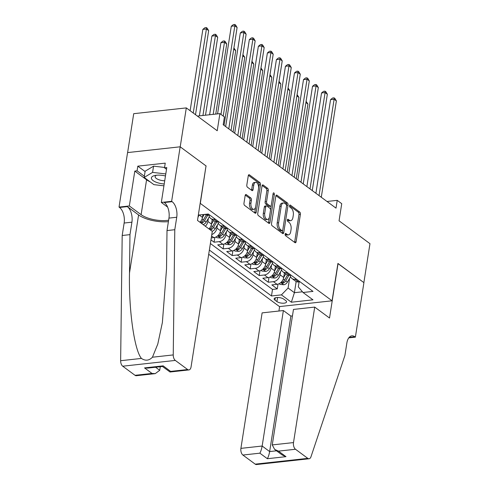 <?xml version="1.0" encoding="UTF-8"?>
<svg xmlns="http://www.w3.org/2000/svg" width="489" height="489" viewBox="0 0 489 489"><rect width="100%" height="100%" fill="white"/><g stroke="black" fill="none" stroke-linecap="round" stroke-linejoin="round"><path stroke-width="0.73" d="M285.111 234.158A1.167 0.636 83.7 0 0 285.564 235.686L294.971 242.648A1.669 0.905 83.7 0 0 295.399 242.776A1.669 0.905 83.7 0 0 296.102 241.774L300.411 214.255A1.669 0.905 83.7 0 0 299.763 212.073L290.35 205.117A1.167 0.636 83.7 0 0 290.056 205.025A1.167 0.636 83.7 0 0 289.561 205.728A1.167 0.636 83.7 0 0 290.014 207.257L291.23 208.155A5.342 2.897 83.7 0 1 293.302 215.142L292.942 217.434A5.342 2.897 83.7 0 1 290.692 220.655A5.342 2.897 83.7 0 1 289.341 220.233L288.125 219.329A1.167 0.636 83.7 0 0 287.825 219.237A1.167 0.636 83.7 0 0 287.336 219.94A1.167 0.636 83.7 0 0 287.789 221.474L289.005 222.373A5.342 2.897 83.7 0 1 291.077 229.359L290.717 231.652A5.342 2.897 83.7 0 1 288.467 234.867A5.342 2.897 83.7 0 1 287.116 234.451L285.894 233.546A1.167 0.636 83.7 0 0 285.6 233.455A1.167 0.636 83.7 0 0 285.111 234.158L285.692 234.604A5.342 2.897 83.7 0 0 287.043 235.026L288.467 234.867M246.297 194.64A1.669 0.905 83.7 0 0 245.875 194.506A1.669 0.905 83.7 0 0 245.172 195.514L243.968 203.235A1.669 0.905 83.7 0 0 244.61 205.417L255.069 213.143A1.669 0.905 83.7 0 0 255.49 213.277A1.669 0.905 83.7 0 0 256.193 212.269L260.503 184.756A1.669 0.905 83.7 0 0 259.855 182.568L249.402 174.842A1.669 0.905 83.7 0 0 248.98 174.714A1.669 0.905 83.7 0 0 248.278 175.716L246.817 185.044A1.669 0.905 83.7 0 0 247.458 187.226L251.933 190.533A1.669 0.905 83.7 0 0 252.355 190.661A1.669 0.905 83.7 0 0 253.057 189.659L253.785 185.031A4.468 2.421 83.7 0 1 255.668 182.348A4.468 2.421 83.7 0 1 258.522 188.54L255.686 206.651A4.468 2.421 83.7 0 1 253.803 209.341A4.468 2.421 83.7 0 1 250.949 203.149L251.419 200.129A1.669 0.905 83.7 0 0 250.771 197.947L246.297 194.64L245.496 194.726M206.003 166.034L200.307 203.393L332.074 300.802L337.923 263.424L363.871 282.605L369.971 243.669L339.06 220.82L341.738 203.687L337.227 200.349L336.01 208.137L223.198 124.744L224.414 116.957L219.903 113.619L197.397 116.095M206.162 166.016L180.215 146.834L186.309 107.898L217.22 130.752L219.903 113.619M271.517 223.601A1.669 0.905 83.7 0 0 272.165 225.784L282.618 233.51A1.669 0.905 83.7 0 0 283.039 233.644A1.669 0.905 83.7 0 0 283.742 232.636L288.052 205.123A1.669 0.905 83.7 0 0 287.404 202.935L276.951 195.209A1.669 0.905 83.7 0 0 276.529 195.08A1.669 0.905 83.7 0 0 275.827 196.083L271.517 223.601M268.84 223.326L258.388 215.6A1.669 0.905 83.7 0 1 257.74 213.418L262.049 185.899A1.669 0.905 83.7 0 1 262.752 184.897A1.669 0.905 83.7 0 1 263.174 185.025L267.648 188.332A1.669 0.905 83.7 0 1 268.296 190.514L266.548 201.676A1.669 0.905 83.7 0 0 267.196 203.858L270.16 206.052A1.669 0.905 83.7 0 0 270.582 206.187A1.669 0.905 83.7 0 0 271.285 205.178L273.106 193.565A1.167 0.636 83.7 0 1 273.602 192.855A1.167 0.636 83.7 0 1 274.347 194.481L269.965 222.452A1.669 0.905 83.7 0 1 269.262 223.461A1.669 0.905 83.7 0 1 268.84 223.326M127.617 152.58L133.711 113.686L186.309 107.898M210.955 239.885L214.09 242.202L214.836 237.434M226.425 231.688L225.942 234.775A6.803 5.116 126.5 0 1 219.28 241.633L222.886 244.298L217.703 244.873L223.112 248.87L223.864 244.103M235.447 238.357L234.964 241.45A6.803 5.116 126.5 0 1 228.302 248.302L231.914 250.973L226.725 251.542L232.141 255.545L232.886 250.778M244.476 245.032L243.993 248.119A6.803 5.116 126.5 0 1 237.33 254.977L240.936 257.642L235.747 258.216L241.163 262.214L241.914 257.446M253.498 251.701L253.015 254.793A6.803 5.116 126.5 0 1 246.352 261.646L249.965 264.317L244.775 264.885L250.191 268.889L250.936 264.121M262.526 258.375L262.043 261.462A6.803 5.116 126.5 0 1 255.38 268.32L258.987 270.985L253.797 271.56L259.213 275.558L259.965 270.79M271.548 265.044L271.065 268.137A6.803 5.116 126.5 0 1 264.402 274.989L268.015 277.66L262.825 278.229L268.241 282.232L273.43 281.664A6.803 5.116 -53.5 0 0 280.093 274.806L280.576 271.719M268.987 277.465L268.241 282.232M199.915 222.22A6.803 5.116 -53.5 0 0 202.477 217.428L202.917 214.604M208.944 228.889A6.803 5.116 -53.5 0 0 211.499 224.103L212.208 219.567M205.331 226.224A6.803 5.116 126.5 0 0 207.892 221.431L208.375 218.345M211.266 237.911L213.864 237.63A6.803 5.116 -53.5 0 0 220.527 230.771L221.236 226.242M211.786 234.573A6.803 5.116 126.5 0 0 216.914 228.106L217.397 225.013M222.886 244.298A6.803 5.116 -53.5 0 0 229.549 237.446L230.258 232.911M231.914 250.973A6.803 5.116 -53.5 0 0 238.577 244.115L239.286 239.586M240.936 257.642A6.803 5.116 -53.5 0 0 247.599 250.79L248.308 246.254M249.965 264.317A6.803 5.116 -53.5 0 0 256.627 257.458L257.336 252.929M258.987 270.985A6.803 5.116 -53.5 0 0 265.649 264.133L266.358 259.598M268.015 277.66A6.803 5.116 -53.5 0 0 274.677 270.802L275.386 266.267M285.753 300.607L283.767 299.14A5.275 1.987 -171.1 0 0 278.052 297.508A5.275 1.987 -171.1 0 0 274.152 298.81A5.275 1.987 -171.1 0 0 274.952 300.105L276.939 301.579A5.275 1.987 -171.1 0 0 282.654 303.211A5.275 1.987 -171.1 0 0 286.56 301.909A5.275 1.987 -171.1 0 0 285.753 300.607M208.705 254.268L279.47 306.585L332.074 300.802M209.365 250.05L271.481 295.967L281.432 294.873L288.094 288.021L289.598 278.388M198.326 215.087L208.302 214.011L312.991 291.401L303.039 292.495L312.966 299.836L291.358 302.214L281.432 294.873M210.386 243.51L272.501 289.427L277.263 288.901L271.847 284.898L277.037 284.329A6.803 5.116 -53.5 0 0 283.699 277.477L284.409 272.941M290.264 275.209A6.803 5.116 -53.5 0 0 291.97 278.528A6.803 5.116 -53.5 0 0 295.038 279.286L296.395 279.133M291.97 278.528L295.576 281.193A6.803 5.116 -53.5 0 0 298.651 281.951L300.008 281.805M205.16 214.353L205.325 214.482A6.803 5.116 -53.5 0 0 208.4 215.233L209.757 215.087M215.172 219.09L213.815 219.237A6.803 5.116 126.5 0 1 210.741 218.479A6.803 5.116 126.5 0 1 209.035 215.166M210.741 218.479L214.353 221.15A6.803 5.116 -53.5 0 0 217.422 221.908L218.779 221.755M224.194 225.759L222.837 225.912A6.803 5.116 126.5 0 1 219.769 225.154A6.803 5.116 126.5 0 1 218.063 221.835M219.769 225.154L223.375 227.825A6.803 5.116 -53.5 0 0 226.45 228.577L227.807 228.43M233.222 232.434L231.865 232.581A6.803 5.116 126.5 0 1 228.791 231.823A6.803 5.116 126.5 0 1 227.085 228.51M228.791 231.823L232.403 234.494A6.803 5.116 -53.5 0 0 235.472 235.252L236.829 235.099M242.244 239.103L240.888 239.255A6.803 5.116 126.5 0 1 237.819 238.498A6.803 5.116 126.5 0 1 236.114 235.178M237.819 238.498L241.425 241.169A6.803 5.116 -53.5 0 0 244.5 241.921L245.857 241.774M251.273 245.778L249.91 245.924A6.803 5.116 126.5 0 1 246.841 245.166A6.803 5.116 126.5 0 1 245.136 241.853M246.841 245.166L250.454 247.837A6.803 5.116 -53.5 0 0 253.522 248.595L254.879 248.443M260.295 252.446L258.938 252.599A6.803 5.116 126.5 0 1 255.869 251.841A6.803 5.116 126.5 0 1 254.164 248.522M255.869 251.841L259.476 254.512A6.803 5.116 -53.5 0 0 262.55 255.264L263.907 255.117M269.323 259.121L267.96 259.268A6.803 5.116 126.5 0 1 264.891 258.51A6.803 5.116 126.5 0 1 263.186 255.197M264.891 258.51L268.504 261.181A6.803 5.116 -53.5 0 0 271.572 261.939L272.929 261.786M278.345 265.79L276.988 265.943A6.803 5.116 126.5 0 1 273.919 265.185A6.803 5.116 126.5 0 1 272.214 261.866M273.919 265.185L277.526 267.85A6.803 5.116 -53.5 0 0 280.6 268.608L281.957 268.461M287.373 272.465L286.01 272.611A6.803 5.116 126.5 0 1 282.942 271.853A6.803 5.116 126.5 0 1 281.236 268.54M282.942 271.853L286.554 274.525A6.803 5.116 -53.5 0 0 289.622 275.283L290.979 275.13M264.402 274.989L259.213 275.558M255.38 268.32L250.191 268.889M246.352 261.646L241.163 262.214M237.33 254.977L232.141 255.545M228.302 248.302L223.112 248.87M219.28 241.633L214.09 242.202M288.094 288.021L294.409 292.691L302.459 291.805M296.157 281.548L294.409 292.691L291.358 302.214M299.109 281.902L298.327 286.89L303.039 292.495M337.227 200.349L327 201.474M278.009 284.133L277.263 288.901M272.501 289.427L271.481 295.967M198.815 215.056A6.803 5.116 126.5 0 1 197.966 217.367M290.692 220.655L289.268 220.808A5.342 2.897 83.7 0 1 287.917 220.386L287.336 219.952M294.567 242.348A1.669 0.905 83.7 0 0 294.678 241.927L298.987 214.414A1.669 0.905 83.7 0 0 298.339 212.226L289.561 205.741M286.566 205.667L286.627 205.276A1.669 0.905 83.7 0 0 285.979 203.094L275.937 195.667M282.208 233.21A1.669 0.905 83.7 0 0 282.318 232.795L282.721 230.24M281.976 230.649A1.167 0.636 83.7 0 0 282.269 230.741A1.167 0.636 83.7 0 0 282.764 230.038L286.548 205.887A1.167 0.636 83.7 0 0 286.096 204.359L284.812 203.406A5.342 2.897 83.7 0 0 283.461 202.984A5.342 2.897 83.7 0 0 281.212 206.205L278.626 222.715A5.342 2.897 83.7 0 0 280.692 229.702L281.976 230.649L280.558 230.808A1.167 0.636 83.7 0 0 280.851 230.9L282.269 230.741M283.461 202.984L282.037 203.143A5.342 2.897 83.7 0 0 279.787 206.358L281.212 206.205M280.558 230.808L279.268 229.854A5.342 2.897 83.7 0 1 277.202 222.868L279.787 206.358M262.159 185.484L266.23 188.491L267.648 188.332M270.582 206.187L269.164 206.34A1.669 0.905 83.7 0 1 268.742 206.211L265.772 204.017A1.669 0.905 83.7 0 1 265.124 201.835L266.872 190.673A1.669 0.905 83.7 0 0 266.23 188.491M271.236 205.423L270.503 210.117M269.396 217.159L268.547 222.611L269.965 222.452M264.732 213.259A4.468 2.421 83.7 0 0 267.593 219.451A4.468 2.421 83.7 0 0 269.476 216.761L270.472 210.38A1.669 0.905 83.7 0 0 269.824 208.192L266.86 205.997A1.669 0.905 83.7 0 0 266.438 205.869A1.669 0.905 83.7 0 0 265.735 206.871L264.732 213.259L263.314 213.412A4.468 2.421 83.7 0 0 266.169 219.604L267.593 219.451M266.438 205.869L265.014 206.028A1.669 0.905 83.7 0 0 264.311 207.03L265.735 206.871M263.314 213.412L264.311 207.03M268.437 223.027A1.669 0.905 83.7 0 0 268.547 222.611M253.803 209.341L252.385 209.5A4.468 2.421 83.7 0 1 249.524 203.308L250.001 200.288A1.669 0.905 83.7 0 0 249.353 198.1L245.282 195.093M255.668 182.348L254.243 182.501A4.468 2.421 83.7 0 0 252.361 185.19L253.785 185.031M251.529 190.233A1.669 0.905 83.7 0 0 251.639 189.818L252.361 185.19M258.577 188.118L259.078 184.909A1.669 0.905 83.7 0 0 258.43 182.727L248.381 175.3M254.659 212.843A1.669 0.905 83.7 0 0 254.769 212.428L255.613 207.055M279.103 283.712L280.026 284.39L283.773 284.745A4.511 3.386 -53.5 0 0 287.422 282.11L290.594 276.695M283.712 277.397L285.747 273.926M287.544 275.056L284.622 280.038A4.511 3.386 126.5 0 1 282.067 282.367L281.578 282.77L281.792 283.082L283.149 283.168A4.511 3.386 -53.5 0 0 285.704 280.839L288.944 275.313M296.248 178.742L307.942 104.041L305.912 102.537M306.102 101.327L307.942 104.041M319.036 195.588L334.121 99.249L336.377 100.911L321.291 197.256M315.9 193.277L330.564 99.634L334.121 99.249L334.048 97.837L334.953 98.503L336.377 100.911M330.564 99.634L332.624 97.996L334.048 97.837M165.471 175.973A11.058 4.163 -171.1 0 0 155.019 175.472A11.058 4.163 -171.1 0 0 151.394 178.296A11.058 4.163 -171.1 0 0 164.218 183.974M156.547 175.233A7.573 2.848 -171.1 0 0 155.135 176.566A7.573 2.848 -171.1 0 0 155.129 176.859A7.573 2.848 -171.1 0 0 164.72 180.783M163.925 185.826L153.907 184.646L144.163 177.44L145.141 171.211L153.558 166.15L164.567 167.446M144.163 177.44L152.586 172.379L165.789 173.931M153.558 166.15L152.586 172.379M292.459 315.9L290.869 316.077L283.375 310.539L262.122 312.874L240.906 448.37L262.159 446.029L269.647 451.567L276.536 450.809M283.375 310.539L262.159 446.029C261.621 449.006 260.857 451.384 259.873 453.175L242.88 455.039L255.203 464.147L307.801 458.364A5.104 2.763 83.7 0 0 309.091 458.761A5.104 2.763 83.7 0 0 310.986 456.75L344.91 355.466L346.86 343.009A11.913 6.455 -96.3 0 1 351.872 335.839A11.913 6.455 -96.3 0 1 354.886 336.78L355.381 337.147L363.914 282.636L337.905 263.54M338.058 263.522L329.525 318.033L314.72 307.092L293.504 442.582A5.104 2.763 83.7 0 0 295.484 449.257L307.801 458.364M355.381 337.147L348.773 337.875M279.622 306.566L278.926 311.028M314.72 307.092L293.467 309.427L272.251 444.917L293.504 442.582M309.091 458.761L256.493 464.55A5.104 2.763 -96.3 0 1 255.203 464.147M242.88 455.039A5.104 2.763 -96.3 0 1 240.906 448.37M290.869 316.077L269.647 451.567C269.109 454.544 268.345 456.922 267.361 458.713L259.873 453.175M295.484 449.257L278.492 451.127L274.647 449.415L272.251 444.917M278.492 451.127L285.986 456.659L282.135 454.953L274.647 449.415M212.287 231.364L191.071 366.86A5.104 2.763 83.7 0 1 188.925 369.928A5.104 2.763 83.7 0 1 187.635 369.531L175.313 360.424L122.715 366.206A5.104 2.763 -96.3 0 1 120.642 360.711L122.189 235.496L124.139 223.033A11.913 6.455 83.7 0 0 119.53 207.464L119.029 207.098L127.568 152.586L180.166 146.804L206.022 165.918L197.489 220.423L212.287 231.364M122.189 235.496L129.97 234.634L129.493 273.033C128.662 309.769 134.304 350.093 141.443 358.425C145.392 361.09 149.059 360.686 152.44 357.214L157.788 344.054L162.379 322.508L166.529 268.956L167.006 230.563L168.956 218.106A11.913 6.455 83.7 0 0 164.347 202.532L172.128 201.676L171.633 201.309L180.166 146.804M167.006 230.563L174.787 229.708L176.737 217.25A11.913 6.455 83.7 0 0 172.128 201.676M129.493 273.033L138.595 214.946L127.311 206.609A11.913 6.455 83.7 0 1 131.92 222.177L129.97 234.634M135.031 375.314L152.018 373.443L155.221 373.639L136.321 375.717A5.104 2.763 -96.3 0 1 135.031 375.314L122.715 366.206M152.44 357.214L173.24 354.922L174.787 229.708M150.111 181.835A19.144 7.207 8.9 0 1 146.578 179.781L134.799 171.077L137.073 170.826L144.359 176.211M166.517 169.292L164.512 167.806L165.245 163.137L137.806 166.156L137.073 170.826M164.512 167.806L166.786 167.556L161.327 202.446L171.633 201.309M119.029 207.098L129.34 205.961L141.113 214.671A19.144 7.207 -171.1 0 0 168.619 220.233M134.799 171.077L129.34 205.961M160.288 366.719L159.726 370.307L155.221 373.639M138.595 214.946A22.164 8.344 -171.1 0 0 168.399 221.645M167.623 207.098L161.327 202.446M173.24 354.922A5.104 2.763 83.7 0 0 175.313 360.424M137.806 166.156L145.086 171.535M152.018 373.443L144.53 367.905L147.727 368.101L162.531 366.469L163.155 365.858L170.643 371.395L170.025 372.007L162.458 366.481M270.081 277.037L270.998 277.715L274.745 278.07A4.511 3.386 -53.5 0 0 278.394 275.435L281.566 270.02M274.69 270.729L276.719 267.257M278.516 268.382L275.6 273.369A4.511 3.386 126.5 0 1 273.045 275.692L272.55 276.102L272.764 276.407L274.127 276.493A4.511 3.386 -53.5 0 0 276.682 274.17L279.922 268.638M287.22 172.073L298.92 97.372L296.89 95.868M297.08 94.652L298.92 97.372M261.053 270.368L261.976 271.047L265.723 271.401A4.511 3.386 -53.5 0 0 269.372 268.767L272.544 263.351M265.661 264.054L267.697 260.582M269.494 261.713L266.572 266.694A4.511 3.386 126.5 0 1 264.017 269.023L263.528 269.427L263.742 269.739L265.099 269.824A4.511 3.386 -53.5 0 0 267.654 267.495L270.894 261.97M278.198 165.398L289.891 90.697L287.862 89.194M288.052 87.983L289.891 90.697M252.031 263.693L252.947 264.372L256.694 264.726A4.511 3.386 -53.5 0 0 260.344 262.092L263.516 256.676M256.639 257.385L258.669 253.913M260.466 255.038L257.55 260.026A4.511 3.386 126.5 0 1 254.995 262.349L254.5 262.758L254.714 263.064L256.077 263.149A4.511 3.386 -53.5 0 0 258.632 260.826L261.872 255.295M269.17 158.729L280.869 84.029L278.84 82.525M279.03 81.308L280.869 84.029M243.002 257.025L243.925 257.703L247.672 258.058A4.511 3.386 -53.5 0 0 251.322 255.423L254.494 250.007M247.611 250.71L249.647 247.245M251.444 248.369L248.522 253.351A4.511 3.386 126.5 0 1 245.967 255.68L245.478 256.083L245.692 256.395L247.049 256.481A4.511 3.386 -53.5 0 0 249.604 254.152L252.844 248.626M260.148 152.055L271.841 77.354L269.812 75.85M270.001 74.64L271.841 77.354M310.008 188.919L325.093 92.574L327.349 94.243L312.263 190.588M306.878 186.602L321.542 92.965L325.093 92.574L325.026 91.168L325.925 91.834L327.349 94.243M321.542 92.965L323.602 91.321L325.026 91.168M300.986 182.244L316.071 85.905L318.327 87.568L303.241 183.913M297.856 179.934L312.514 86.296L316.071 85.905L315.998 84.493L316.903 85.165L318.327 87.568M312.514 86.296L314.574 84.652L315.998 84.493M291.957 175.575L307.043 79.23L309.305 80.899L294.213 177.244M288.828 173.259L303.492 79.621L307.043 79.23L306.976 77.824L307.874 78.491L309.305 80.899M303.492 79.621L305.552 77.977L306.976 77.824M282.935 168.901L298.021 72.561L300.277 74.224L285.191 170.569M279.806 166.59L294.464 72.953L298.021 72.561L297.948 71.15L298.852 71.822L300.277 74.224M294.464 72.953L296.523 71.308L297.948 71.15M233.98 250.35L234.897 251.028L238.644 251.383A4.511 3.386 -53.5 0 0 242.293 248.748L245.466 243.333M238.589 244.042L240.619 240.57M242.416 241.694L239.5 246.682A4.511 3.386 126.5 0 1 236.945 249.005L236.45 249.414L236.664 249.726L238.027 249.806A4.511 3.386 -53.5 0 0 240.582 247.483L243.822 241.951M251.12 145.386L262.819 70.685L260.79 69.181M260.979 67.965L262.819 70.685M273.907 162.232L288.993 65.887L291.255 67.555L276.163 163.901M270.778 159.915L285.442 66.278L288.993 65.887L288.926 64.481L289.824 65.147L291.255 67.555M285.442 66.278L287.501 64.634L288.926 64.481M224.952 243.681L225.875 244.359L229.622 244.714A4.511 3.386 -53.5 0 0 233.271 242.079L236.444 236.664M229.561 237.367L231.597 233.901M233.394 235.026L230.472 240.007A4.511 3.386 126.5 0 1 227.917 242.336L227.428 242.74L227.642 243.051L228.999 243.137A4.511 3.386 -53.5 0 0 231.554 240.808L234.793 235.282M242.098 138.711L253.797 64.01L251.762 62.506M251.951 61.296L253.797 64.01M264.885 155.557L279.971 59.218L282.226 60.88L267.141 157.226M261.756 153.246L276.413 59.609L279.971 59.218L279.897 57.806L280.802 58.478L282.226 60.88M276.413 59.609L278.479 57.965L279.897 57.806M215.93 237.006L216.847 237.685L220.594 238.039A4.511 3.386 -53.5 0 0 224.243 235.405L227.416 229.989M220.539 230.698L222.568 227.226M224.365 228.351L221.45 233.339A4.511 3.386 126.5 0 1 218.895 235.661L218.4 236.071L218.614 236.383L219.977 236.462A4.511 3.386 -53.5 0 0 222.532 234.139L225.771 228.607M233.07 132.042L244.769 57.341L242.74 55.838M242.929 54.627L244.769 57.341M255.857 148.888L270.943 52.543L273.204 54.212L258.113 150.557M252.727 146.572L267.391 52.934L270.943 52.543L270.875 51.137L271.774 51.803L273.204 54.212M267.391 52.934L269.451 51.296L270.875 51.137M212.134 231.254A4.511 3.386 -53.5 0 0 215.221 228.736L218.394 223.32M211.511 224.023L213.546 220.557M210.313 229.903L210.948 229.793A4.511 3.386 -53.5 0 0 213.504 227.464L216.743 221.939M215.343 221.682L212.422 226.664A4.511 3.386 126.5 0 1 209.867 228.993L209.445 229.262M224.048 125.373L235.747 50.667L233.711 49.163M233.901 47.953L235.747 50.667M246.835 142.213L261.921 45.874L264.176 47.543L249.09 143.882M243.705 139.903L258.369 46.266L261.921 45.874L261.847 44.462L262.752 45.135L264.176 47.543M258.369 46.266L260.429 44.621L261.847 44.462M203.112 224.579A4.511 3.386 -53.5 0 0 206.193 222.061L209.365 216.645M202.489 217.354L204.182 214.463M215.747 114.078L226.719 43.998L224.463 42.329L220.906 42.72L209.628 114.75M201.285 223.235L201.926 223.118A4.511 3.386 -53.5 0 0 204.481 220.796L207.721 215.264M206.321 215.007L203.4 219.995A4.511 3.386 126.5 0 1 200.845 222.318L200.417 222.593M220.906 42.72L222.972 41.076L224.39 40.923L224.463 42.329L213.186 114.359M224.39 40.923L225.295 41.589L226.719 43.998M237.807 135.545L252.892 39.199L255.154 40.868L240.062 137.213M234.677 133.228L249.341 39.591L252.892 39.199L252.825 37.794L253.724 38.46L255.154 40.868M249.341 39.591L251.401 37.953L252.825 37.794M205.496 115.202L217.697 37.323L215.435 35.654L211.884 36.045L199.384 115.875M211.884 36.045L213.944 34.407L215.368 34.248L215.435 35.654L202.935 115.483M215.368 34.248L216.266 34.915L217.697 37.323M228.785 128.87L243.87 32.531L246.126 34.199L231.04 130.539M225.655 126.559L240.319 32.922L243.87 32.531L243.797 31.119L244.702 31.791L246.126 34.199M240.319 32.922L242.379 31.278L243.797 31.119M195.508 114.701L208.669 30.654L206.413 28.985L202.862 29.377L190.123 110.716M202.862 29.377L204.922 27.732L206.34 27.58L206.413 28.985L193.253 113.032M206.34 27.58L207.244 28.246L208.669 30.654M220.979 114.414L234.842 25.856L237.104 27.525L223.235 116.082M217.568 113.876L231.291 26.247L234.842 25.856L234.775 24.45L235.674 25.116L237.104 27.525M231.291 26.247L233.351 24.609L234.775 24.45M199.206 215.013L202.477 217.428M207.892 221.431L211.499 224.103M216.914 228.106L220.527 230.771M225.942 234.775L229.549 237.446M234.964 241.45L238.577 244.115M243.993 248.119L247.599 250.79M253.015 254.793L256.627 257.458M262.043 261.462L265.649 264.133M271.065 268.137L274.677 270.802M280.093 274.806L283.699 277.477M295.038 279.286L298.651 281.951M206.945 214.158L208.4 215.233M213.815 219.237L217.422 221.908M222.837 225.912L226.45 228.577M231.865 232.581L235.472 235.252M240.888 239.255L244.5 241.921M249.91 245.924L253.522 248.595M258.938 252.599L262.55 255.264M267.96 259.268L271.572 261.939M276.988 265.943L280.6 268.608M286.01 272.611L289.622 275.283M273.43 281.664L277.037 284.329M211.572 235.936L213.864 237.63M277.581 297.501L276.939 301.579M275.313 297.813L274.952 300.105M285.692 234.604L287.116 234.451M287.556 219.396L288.125 219.329M287.917 220.386L289.341 220.233M289.788 205.178L290.35 205.117M298.339 212.226L299.763 212.073M298.987 214.414L300.411 214.255M294.678 241.927L296.102 241.774M285.332 233.608L285.894 233.546M276.144 195.3L276.951 195.209M285.979 203.094L287.404 202.935M286.627 205.276L288.052 205.123M282.318 232.795L283.742 232.636M277.202 222.868L278.626 222.715M279.268 229.854L280.692 229.702M262.373 185.117L263.174 185.025M266.872 190.673L268.296 190.514M265.124 201.835L266.548 201.676M265.772 204.017L267.196 203.858M268.742 206.211L270.16 206.052M272.941 194.634L274.347 194.481M249.353 198.1L250.771 197.947M250.001 200.288L251.419 200.129M249.524 203.308L250.949 203.149M251.639 189.818L253.057 189.659M248.595 174.934L249.402 174.842M258.43 182.727L259.855 182.568M259.078 184.909L260.503 184.756M254.769 212.428L256.193 212.269M280.784 282.593L283.675 284.732M285.704 280.839L287.422 282.11M283.278 279.048L284.622 280.038M283.412 281.505L283.149 283.168M285.986 456.659L267.361 458.713M349.14 337.41L354.886 336.78M168.956 218.106L176.737 217.25M131.92 222.177L124.139 223.033M144.53 367.905L163.155 365.858M170.643 371.395L187.635 369.531M120.642 360.711L141.443 358.425M127.311 206.609L119.53 207.464M146.578 179.781L141.113 214.671M155.575 367.239L159.726 370.307M271.756 275.924L274.653 278.064M276.682 274.17L278.394 275.435M274.256 272.373L275.6 273.369M274.384 274.836L274.127 276.493M262.734 269.25L265.625 271.389M267.654 267.495L269.372 268.767M265.227 265.704L266.572 266.694M265.362 268.161L265.099 269.824M253.705 262.581L256.603 264.72M258.632 260.826L260.344 262.092M256.205 259.029L257.55 260.026M256.334 261.493L256.077 263.149M244.683 255.906L247.575 258.045M249.604 254.152L251.322 255.423M247.177 252.361L248.522 253.351M247.312 254.818L247.049 256.481M235.655 249.237L238.553 251.377M240.582 247.483L242.293 248.748M238.155 245.686L239.5 246.682M238.284 248.149L238.027 249.806M226.633 242.562L229.524 244.702M231.554 240.808L233.271 242.079M229.127 239.017L230.472 240.007M229.262 241.474L228.999 243.137M217.605 235.894L220.502 238.033M222.532 234.139L224.243 235.405M220.105 232.342L221.45 233.339M220.233 234.806L219.977 236.462M213.504 227.464L215.221 228.736M211.077 225.673L212.422 226.664M211.211 228.131L210.948 229.793M204.481 220.796L206.193 222.061M202.055 218.999L203.4 219.995M202.183 221.462L201.926 223.118M170.025 372.007L188.925 369.928"/></g></svg>
